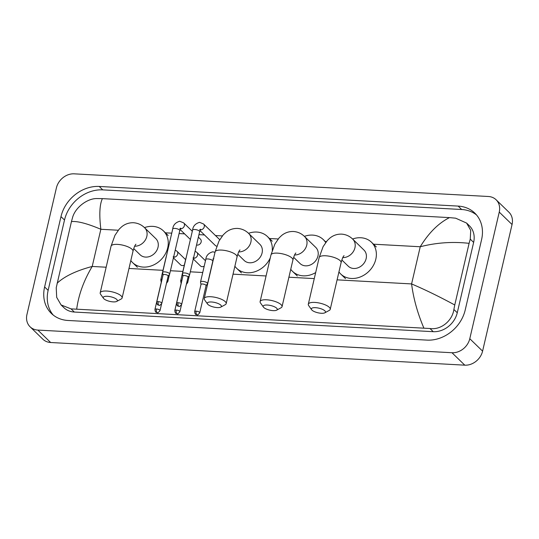 <?xml version="1.0" encoding="UTF-8"?>
<svg xmlns="http://www.w3.org/2000/svg" width="539" height="539" viewBox="0 0 539 539"><rect width="100%" height="100%" fill="white"/><g stroke="black" fill="none" stroke-linecap="round" stroke-linejoin="round"><path stroke-width="0.81" d="M56.413 187.862A16.082 13.381 134.2 0 1 74.207 173.834L488.354 196.492A16.082 13.381 134.2 0 1 496.109 199.767A16.082 13.381 134.2 0 1 499.249 212.09L469.786 338.708A16.082 13.381 134.2 0 1 451.992 352.735L37.845 330.077A16.082 13.381 134.2 0 1 30.09 326.802A16.082 13.381 134.2 0 1 26.95 314.48L56.413 187.862M496.109 199.767L508.91 212.198A16.082 13.381 134.2 0 1 512.05 224.52L482.587 351.138A16.082 13.381 134.2 0 1 464.793 365.166L50.646 342.508A16.082 13.381 134.2 0 1 42.891 339.233L30.09 326.802M465.218 309.959L481.583 239.619A34.57 28.762 -45.8 0 0 474.832 213.127A34.57 28.762 -45.8 0 0 458.157 206.093L99.23 186.454A34.57 28.762 -45.8 0 0 60.981 216.611L44.616 286.95A34.57 28.762 -45.8 0 0 51.367 313.442A34.57 28.762 -45.8 0 0 68.042 320.476L426.969 340.116A34.57 28.762 -45.8 0 0 465.218 309.959M476.503 214.926A34.57 28.762 -45.8 0 0 461.68 209.509L102.747 189.869A34.57 28.762 -45.8 0 0 64.505 220.027L48.133 290.373A34.57 28.762 -45.8 0 0 53.213 315.059M423.816 327.941C417.543 313.179 413.467 298.512 411.587 283.925C425.278 289.766 439.669 296.787 454.754 304.986L453.885 309.474C452.356 320.725 441.05 330.198 429.981 328.514L71.054 308.881L61.082 304.946L63.851 307.628A21.708 18.063 -45.8 0 0 74.321 312.047L433.248 331.687A21.708 18.063 -45.8 0 0 457.261 312.755L473.633 242.409A21.708 18.063 -45.8 0 0 469.388 225.774L466.626 223.085L470.715 230.389L470.257 239.127L469.098 243.338C452.605 241.485 436.32 242.624 420.238 246.754C428.748 232.861 438.497 223.153 449.492 217.615L102.383 198.628C99.614 204.611 99.102 214.832 100.854 229.277C87.257 223.537 77.454 220.97 71.444 221.583L72.603 217.379C75.399 207.353 87.318 198.48 96.73 198.547L102.383 198.628M61.082 304.946L56.689 297.353L56.231 287.718L71.444 221.583M449.492 217.615L455.657 218.187L466.626 223.085M454.754 304.986L469.098 243.338M57.1 283.231C64.539 276.291 76.242 270.699 92.203 266.455C83.828 280.475 78.667 294.644 76.706 308.955M315.531 307.675A7.236 2.351 -166.9 0 0 311.609 309.723A7.236 2.351 -166.9 0 0 321.291 313.274A7.236 2.351 -166.9 0 0 324.842 312.802A7.236 2.351 -166.9 0 0 323.427 309.817A7.236 2.351 -166.9 0 0 315.531 307.675M311.609 309.723L308.692 305.606A11.258 3.665 13.1 0 1 308.308 304.218A11.258 3.665 13.1 0 1 314.789 302.419A11.258 3.665 13.1 0 1 330.232 309.325A11.258 3.665 13.1 0 1 329.282 310.397L324.842 312.802M341.847 259.96L348.255 266.185A11.258 9.365 -45.8 0 0 358.516 267.593A11.258 9.365 -45.8 0 0 366.136 258.659A11.258 9.365 -45.8 0 0 363.94 250.035L352.735 239.154C349.67 236.143 345.977 234.458 341.659 234.121C337.185 233.993 333.223 235.341 329.787 238.171L327.321 240.509L323.07 246.707L319.162 257.575L308.308 304.218M352.58 239.006A22.112 18.393 134.2 0 1 371.499 242.247A22.112 18.393 134.2 0 1 375.818 259.185A22.112 18.393 134.2 0 1 360.847 276.736A22.112 18.393 134.2 0 1 340.695 273.974A22.112 18.393 134.2 0 1 338.937 271.932M267.337 305.04A7.236 2.351 -166.9 0 0 263.416 307.089A7.236 2.351 -166.9 0 0 273.098 310.632A7.236 2.351 -166.9 0 0 276.648 310.168A7.236 2.351 -166.9 0 0 275.234 307.176A7.236 2.351 -166.9 0 0 267.337 305.04M263.416 307.089L260.499 302.965A11.258 3.665 13.1 0 1 260.115 301.584A11.258 3.665 13.1 0 1 266.596 299.785A11.258 3.665 13.1 0 1 282.045 306.684A11.258 3.665 13.1 0 1 281.088 307.756L276.648 310.168M293.661 257.325L300.068 263.544A11.258 9.365 -45.8 0 0 310.323 264.952A11.258 9.365 -45.8 0 0 317.949 256.018A11.258 9.365 -45.8 0 0 315.746 247.394L304.548 236.52C301.476 233.502 297.784 231.824 293.465 231.487C288.992 231.359 285.037 232.707 281.594 235.53L279.128 237.867L274.877 244.066L270.969 254.934L260.115 301.584M304.387 236.365A22.112 18.393 134.2 0 1 323.312 239.612A22.112 18.393 134.2 0 1 325.664 242.53M315.672 272.579A22.112 18.393 134.2 0 1 292.502 271.333A22.112 18.393 134.2 0 1 290.743 269.298M211.47 301.988A7.236 2.351 -166.9 0 0 207.549 304.03A7.236 2.351 -166.9 0 0 217.23 307.58A7.236 2.351 -166.9 0 0 220.788 307.109A7.236 2.351 -166.9 0 0 219.366 304.124A7.236 2.351 -166.9 0 0 211.47 301.988M207.549 304.03L204.638 299.913A11.258 3.665 13.1 0 1 204.254 298.525A11.258 3.665 13.1 0 1 210.736 296.726A11.258 3.665 13.1 0 1 226.178 303.632A11.258 3.665 13.1 0 1 225.221 304.703L220.788 307.109M237.793 254.267L244.201 260.492A11.258 9.365 -45.8 0 0 254.462 261.9A11.258 9.365 -45.8 0 0 262.082 252.966A11.258 9.365 -45.8 0 0 259.886 244.342L248.681 233.461C245.616 230.449 241.917 228.772 237.605 228.428C233.131 228.3 229.169 229.648 225.726 232.477L223.261 234.815L219.016 241.014L215.108 251.881L204.254 298.525M248.526 233.313A22.112 18.393 134.2 0 1 267.445 236.554A22.112 18.393 134.2 0 1 272.256 250.339M270.308 257.797A22.112 18.393 134.2 0 1 236.641 268.281A22.112 18.393 134.2 0 1 234.876 266.239M107.416 296.295A7.236 2.351 -166.9 0 0 103.495 298.337A7.236 2.351 -166.9 0 0 113.177 301.887A7.236 2.351 -166.9 0 0 116.727 301.416A7.236 2.351 -166.9 0 0 115.312 298.431A7.236 2.351 -166.9 0 0 107.416 296.295M103.495 298.337L100.577 294.22A11.258 3.665 13.1 0 1 100.193 292.839A11.258 3.665 13.1 0 1 106.675 291.033A11.258 3.665 13.1 0 1 122.117 297.939A11.258 3.665 13.1 0 1 121.167 299.01L116.727 301.416M133.739 248.58L140.14 254.799A11.258 9.365 -45.8 0 0 150.401 256.207A11.258 9.365 -45.8 0 0 158.021 247.273A11.258 9.365 -45.8 0 0 155.825 238.649L144.627 227.768C141.555 224.756 137.863 223.079 133.544 222.735C129.07 222.607 125.115 223.954 121.673 226.784L119.207 229.122L114.955 235.321L111.047 246.188L100.193 292.839M144.465 227.62A22.112 18.393 134.2 0 1 163.384 230.86A22.112 18.393 134.2 0 1 167.703 247.805A22.112 18.393 134.2 0 1 152.732 265.35A22.112 18.393 134.2 0 1 132.581 262.587A22.112 18.393 134.2 0 1 130.822 260.546M188.01 277.214L189.445 275.321A3.618 1.179 -166.9 0 0 189.526 275.166A3.618 1.179 -166.9 0 0 189.229 274.519A3.618 1.179 -166.9 0 0 184.56 272.943A3.618 1.179 -166.9 0 0 182.478 273.522A3.618 1.179 -166.9 0 0 182.472 273.697L182.923 276.029M187.976 277.268A2.614 0.849 -166.9 0 0 188.03 277.154A2.614 0.849 -166.9 0 0 187.815 276.689A2.614 0.849 -166.9 0 0 184.439 275.557A2.614 0.849 -166.9 0 0 182.937 275.975A2.614 0.849 -166.9 0 0 182.937 276.096M216.772 246.175A3.618 3.012 134.2 0 1 215.283 245.461L199.962 230.584M198.372 237.147L200.461 239.181A3.618 3.012 134.2 0 1 201.168 241.957A3.618 3.012 134.2 0 1 196.54 245.009M168.148 276.13L169.583 274.23A3.618 1.179 -166.9 0 0 169.657 274.075A3.618 1.179 -166.9 0 0 169.361 273.435A3.618 1.179 -166.9 0 0 164.691 271.858A3.618 1.179 -166.9 0 0 162.61 272.438A3.618 1.179 -166.9 0 0 162.61 272.606L163.061 274.944M168.107 276.184A2.614 0.849 -166.9 0 0 168.161 276.069A2.614 0.849 -166.9 0 0 167.946 275.604A2.614 0.849 -166.9 0 0 164.577 274.466A2.614 0.849 -166.9 0 0 163.074 274.883A2.614 0.849 -166.9 0 0 163.068 275.011M206.073 285.65L207.508 283.757A3.618 1.179 -166.9 0 0 207.582 283.602A3.618 1.179 -166.9 0 0 207.286 282.955A3.618 1.179 -166.9 0 0 203.452 281.466A3.618 1.179 -166.9 0 0 200.535 281.958A3.618 1.179 -166.9 0 0 200.535 282.133L200.986 284.471M206.033 285.704A2.614 0.849 -166.9 0 0 206.087 285.596A2.614 0.849 -166.9 0 0 205.871 285.131A2.614 0.849 -166.9 0 0 202.502 283.992A2.614 0.849 -166.9 0 0 201 284.41A2.614 0.849 -166.9 0 0 201 284.531M186.346 284.39L187.646 282.672A3.618 1.179 -166.9 0 0 187.72 282.51A3.618 1.179 -166.9 0 0 187.424 281.87A3.618 1.179 -166.9 0 0 187.006 281.547M204.207 266.172A3.618 3.012 134.2 0 1 200.461 265.949L193.285 258.983M181.933 280.3A3.618 1.179 -166.9 0 0 180.673 280.873A3.618 1.179 -166.9 0 0 180.673 281.048L181.117 283.379M166.477 283.298L167.777 281.58A3.618 1.179 -166.9 0 0 167.851 281.425A3.618 1.179 -166.9 0 0 167.555 280.785A3.618 1.179 -166.9 0 0 167.144 280.455M184.345 265.087A3.618 3.012 134.2 0 1 180.599 264.858L173.423 257.898M162.064 279.215A3.618 1.179 -166.9 0 0 160.804 279.788A3.618 1.179 -166.9 0 0 160.804 279.957L161.255 282.295M337.091 279.849L411.587 283.925L420.238 246.754L373.183 244.18M106.156 267.216L92.203 266.455L100.854 229.277L118.25 230.234M165.069 232.794L171.752 233.158M179.089 233.562L184.594 233.859M198.952 234.647L204.463 234.95M215.472 235.55L222.311 235.927M269.129 238.487L278.178 238.979M324.99 241.539L326.364 241.62M128.976 268.462L163.007 270.329M170.439 270.733L182.876 271.413M190.301 271.818L202.738 272.498M233.037 274.156L266.077 275.968M288.904 277.214L314.271 278.602M37.845 330.077L50.646 342.508M451.992 352.735L464.793 365.166M469.786 338.708L482.587 351.138M499.249 212.09L512.05 224.52M102.747 189.869L99.23 186.454M64.505 220.027L60.981 216.611M461.68 209.509L458.157 206.093M48.133 290.373L44.616 286.95M457.261 312.755L453.885 309.474M433.248 331.687L429.981 328.514M74.321 312.047L71.054 308.881M473.633 242.409L470.257 239.127M342.784 257.608A11.258 9.365 -45.8 0 0 354.938 247.778A11.258 9.365 -45.8 0 0 352.735 239.154M344.017 255.607C343.424 256.773 343.053 255.708 341.093 262.675A11.258 3.665 -166.9 0 0 325.644 255.776A11.258 3.665 -166.9 0 0 319.162 257.575M294.59 254.974A11.258 9.365 -45.8 0 0 306.745 245.144A11.258 9.365 -45.8 0 0 304.548 236.52M295.823 252.973C295.231 254.138 294.86 253.067 292.899 260.041A11.258 3.665 -166.9 0 0 277.457 253.135A11.258 3.665 -166.9 0 0 270.969 254.934M238.73 251.915A11.258 9.365 -45.8 0 0 250.878 242.085A11.258 9.365 -45.8 0 0 248.681 233.461M239.956 249.914C239.363 251.086 238.993 250.015 237.032 256.982A11.258 3.665 -166.9 0 0 221.59 250.083A11.258 3.665 -166.9 0 0 215.108 251.881M134.669 246.222A11.258 9.365 -45.8 0 0 146.824 236.399A11.258 9.365 -45.8 0 0 144.627 227.768M135.902 244.221C135.309 245.393 134.939 244.322 132.978 251.289A11.258 3.665 -166.9 0 0 117.536 244.389A11.258 3.665 -166.9 0 0 111.047 246.188M178.119 302.729A2.614 1.172 -86.9 0 0 178.598 306.145A2.614 1.172 93.1 0 0 179.015 306.347C179.332 306.839 180.228 306.165 181.704 304.333A2.614 0.849 -166.9 0 0 178.119 302.729A2.614 0.849 -166.9 0 0 176.61 303.147L182.937 275.975M199.693 229.574L200.649 229.277L199.639 231.696A3.618 1.179 -166.9 0 0 194.673 229.479A3.618 1.179 -166.9 0 0 194.471 229.473A3.618 1.179 -166.9 0 0 192.591 230.059C193.002 226.178 195.334 223.604 199.585 222.337L203.56 223.988A3.618 3.012 134.2 0 1 204.268 226.757A3.618 3.012 134.2 0 1 200.468 229.917A3.618 3.012 134.2 0 1 200.245 229.91M158.25 301.645A2.614 1.172 -86.9 0 0 158.735 305.061A2.614 1.172 93.1 0 0 159.153 305.263C159.47 305.754 160.366 305.081 161.841 303.248A2.614 0.849 -166.9 0 0 158.25 301.645A2.614 0.849 -166.9 0 0 156.748 302.062L163.074 274.883M179.831 228.489L180.787 228.186L179.77 230.611A3.618 1.179 -166.9 0 0 174.811 228.395A3.618 1.179 -166.9 0 0 174.609 228.381A3.618 1.179 -166.9 0 0 172.723 228.974C173.134 225.093 175.465 222.519 179.716 221.253L183.691 222.897A3.618 3.012 134.2 0 1 184.399 225.673A3.618 3.012 134.2 0 1 180.599 228.832A3.618 3.012 134.2 0 1 180.383 228.826M196.183 311.165A2.614 1.172 -86.9 0 0 196.661 314.581A2.614 1.172 93.1 0 0 197.079 314.783C197.395 315.275 198.291 314.601 199.767 312.768A2.614 0.849 -166.9 0 0 196.183 311.165A2.614 0.849 -166.9 0 0 194.673 311.582L201 284.41M213.309 259.603L212.804 261.166A3.618 1.179 -166.9 0 0 212.507 260.519A3.618 1.179 -166.9 0 0 207.643 258.936A3.618 1.179 -166.9 0 0 205.757 259.522C206.167 255.641 208.499 253.067 212.75 251.801L215.014 252.272M176.314 310.08A2.614 1.172 -86.9 0 0 176.792 313.496A2.614 1.172 93.1 0 0 177.21 313.698C177.526 314.19 178.422 313.516 179.898 311.683A2.614 0.849 -166.9 0 0 176.314 310.08A2.614 0.849 -166.9 0 0 174.811 310.498L181.131 283.325M195.105 251.167L196.863 252.367A3.618 3.012 134.2 0 1 197.57 255.136A3.618 3.012 134.2 0 1 193.77 258.296A3.618 3.012 134.2 0 1 193.548 258.289M186.043 258.201A3.618 1.179 -166.9 0 0 185.894 258.437L186.386 256.712M156.451 308.995A2.614 1.172 -86.9 0 0 156.93 312.411A2.614 1.172 93.1 0 0 157.348 312.613C157.664 313.105 158.56 312.431 160.036 310.592A2.614 0.849 -166.9 0 0 156.451 308.995A2.614 0.849 -166.9 0 0 154.942 309.413L161.269 282.234M175.242 250.083L176.994 251.275A3.618 3.012 134.2 0 1 177.702 254.051A3.618 3.012 134.2 0 1 173.902 257.211A3.618 3.012 134.2 0 1 173.686 257.204M166.174 257.116A3.618 1.179 -166.9 0 0 166.025 257.352L166.524 255.627M371.499 242.247L376.303 246.909M340.695 273.974L345.499 278.629M341.093 262.675L330.232 309.325M323.312 239.612L325.94 242.166M292.502 271.333L297.306 275.995M292.899 260.041L282.045 306.684M267.445 236.554L272.242 241.216M236.641 268.281L241.438 272.936M237.032 256.982L226.178 303.632M163.384 230.86L168.188 235.523M132.581 262.587L137.384 267.25M132.978 251.289L122.117 297.939M219.737 239.693L203.56 223.988M192.591 230.059L182.478 273.522M199.639 231.696L189.526 275.166M181.704 304.333L188.03 277.154M176.61 303.147C176.994 306.974 178.22 305.842 179.015 306.347M192.308 231.265L183.691 222.897M172.723 228.974L162.61 272.438M190.395 239.491L180.1 229.493M179.77 230.611L169.657 274.075M161.841 303.248L168.161 276.069M156.748 302.062C157.132 305.882 158.351 304.751 159.153 305.263M212.865 259.037L213.821 258.74M212.804 261.166L207.582 283.602M205.757 259.522L200.535 281.958M199.767 312.768L206.087 285.596M194.673 311.582C195.057 315.409 196.277 314.277 197.079 314.783M192.996 257.952L193.952 257.655L193.333 258.781M205.474 260.728L196.863 252.367M189.371 275.422L187.72 282.51M185.894 258.437L180.673 280.873M179.898 311.683L181.461 304.973M174.811 310.498C175.195 314.318 176.415 313.193 177.21 313.698M173.134 256.867L174.09 256.571L173.47 257.689M185.611 259.643L176.994 251.275M169.502 274.338L167.851 281.425M166.025 257.352L160.804 279.788M160.036 310.592L161.592 303.888M154.942 309.413C155.326 313.233 156.553 312.101 157.348 312.613"/></g></svg>
